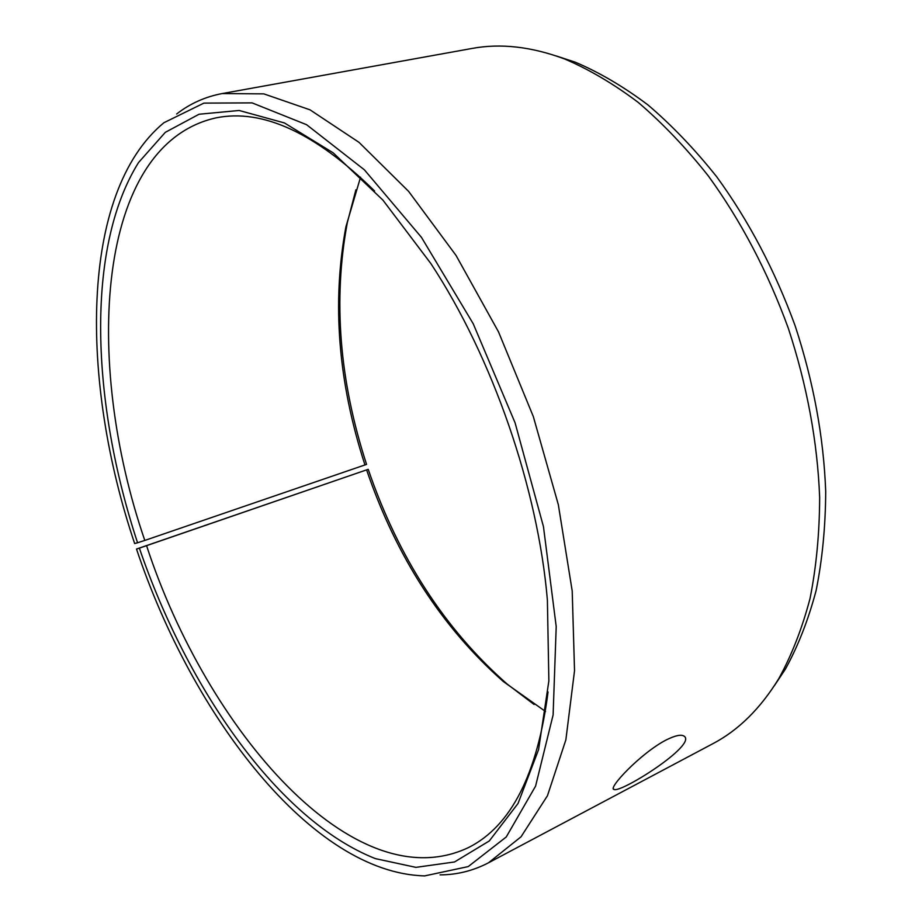 <?xml version="1.0" encoding="UTF-8"?>
<svg xmlns="http://www.w3.org/2000/svg" width="922" height="922" viewBox="0 0 922 922"><rect width="100%" height="100%" fill="white"/><g stroke="black" fill="none" stroke-linecap="round" stroke-linejoin="round"><path stroke-width="1.38" d="M368.212 469.321L139.372 548.141C187.754 689.633 278.479 820.2 375.346 858.613L415.903 867.36L454.523 861.966L489.282 840.956L518.037 803.477L538.575 749.644L548.867 680.885L547.391 600.118C537.941 488.383 492.532 357.252 430.885 263.588L382.93 200.132L333.153 152.81L284.437 122.949L239.155 110.479L199.06 114.236L165.303 132.342L138.496 162.595C84.974 248.525 91.474 403.133 137.562 542.758L134.658 543.554C79.949 381.397 79.292 192.686 163.92 122.718L203.9 103.114L252.098 102.884L306.588 124.701L364.374 169.809L421.458 237.346L473.217 323.749L515.098 422.864L543.461 526.658L556.208 626.58L553.108 714.942L535.578 786.132L506.247 836.969L468.226 866.588L424.673 875.9C311.567 872.996 192.295 716.002 136.502 549.039L368.212 469.321C398.292 557.361 444.565 628.919 507.054 683.986L534.08 704.466M146.586 545.72C206.77 730.017 354.509 902.05 468.733 847.445C511.03 826.066 537.468 774.238 548.048 691.938M374.62 191.015C315.416 132.883 262.597 108.496 216.14 117.843C95.738 144.558 83.187 361.539 144.8 540.43L137.562 542.758M139.372 548.141L136.502 549.039M440.082 874.886C457.07 874.794 473.217 870.76 488.522 862.785L521.034 836.807L547.461 795.721L565.866 739.847L574.533 670.697L572.205 590.979L558.329 504.668L533.319 416.56L498.502 331.851L456.033 255.429L408.584 191.338L359.004 142.345L309.999 109.822L263.819 93.871L222.202 93.56C205.249 96.752 190.07 103.564 176.655 113.994M774.284 685.83L785.406 669.107C798.095 646.045 808.329 619.861 816.108 590.576C822.309 559.712 825.513 526.704 825.709 491.541C823.68 437.051 813.504 381.846 795.179 325.904C774.987 270.607 748.848 220.923 716.751 176.84C694.865 149.329 671.931 125.357 647.982 104.947C623.745 86.737 599.519 72.492 575.293 62.2L556.208 55.942M488.522 862.785L712.752 743.754C738.441 730.293 760.5 708.511 778.917 678.419C791.779 655 802.14 628.378 810.023 598.562C816.293 567.111 819.508 533.446 819.658 497.557C817.514 441.915 807.073 385.488 788.322 328.278C767.692 271.713 741 220.911 708.28 175.86C685.968 147.739 662.63 123.271 638.255 102.434C613.626 83.867 589.02 69.357 564.437 58.893C531.349 46.63 500.542 43.15 472.029 48.451L222.202 93.56M355.892 189.805L347.317 222.617C332.923 300.076 339.342 380.671 366.564 464.388L144.8 540.43M366.622 469.932C396.322 556.83 441.926 627.398 503.435 681.623L545.536 711.507M360.548 177.185L345.934 226.708C331.77 302.981 338.132 382.434 364.997 465.068M666.099 740.009C675.169 735.491 681.162 734.2 684.066 736.136C697.793 744.642 620.287 793.577 613.96 789.439C607.471 788.679 640.594 753.216 666.099 740.009M575.293 62.2L564.437 58.893M785.406 669.107L778.917 678.419M503.435 681.623L507.054 683.986M345.934 226.708L347.317 222.617M613.349 788.598L613.96 789.439"/></g></svg>
